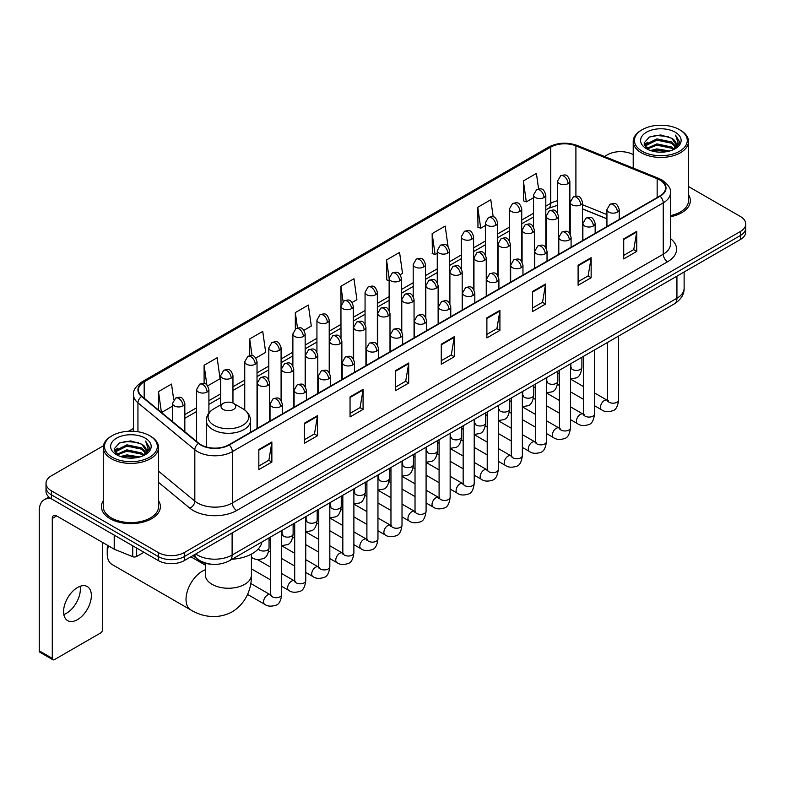 <?xml version="1.0" encoding="UTF-8"?>
<svg xmlns="http://www.w3.org/2000/svg" width="785" height="785" viewBox="0 0 785 785"><rect width="100%" height="100%" fill="white"/><g stroke="black" fill="none" stroke-linecap="round" stroke-linejoin="round"><path stroke-width="1.18" d="M606.933 218.848L582.509 208.977M211.94 564.268A18.428 10.637 180 0 1 198.134 559.754L193.022 555.544M103.414 445.762L51.417 475.788A18.428 10.637 0 0 0 46.011 483.315L46.011 491.341A18.428 10.637 0 0 0 51.417 498.858L158.276 560.559A18.428 10.637 0 0 0 184.338 560.559L740.353 239.543A18.428 10.637 0 0 0 745.75 232.017L745.75 228.003A18.428 10.637 0 0 1 740.353 235.529A18.428 10.637 0 0 0 745.75 228.003L745.75 223.99A18.428 10.637 0 0 0 740.353 216.474L688.504 186.536M46.011 483.315A18.428 10.637 0 0 0 51.417 490.831L158.276 552.532A18.428 10.637 0 0 0 184.338 552.532L184.338 556.545L740.353 235.529L184.338 556.545A18.428 10.637 0 0 1 158.276 556.545A18.428 10.637 0 0 0 184.338 556.545L184.338 560.559M51.417 490.831L51.417 494.844L158.276 556.545L51.417 494.844A18.428 10.637 0 0 1 46.011 487.328A18.428 10.637 0 0 0 51.417 494.844L51.417 498.858M103.257 500.712A29.487 17.025 0 0 0 101.422 506.639A29.487 17.025 0 0 0 110.057 518.669A29.487 17.025 0 0 0 142.193 522.359A29.487 17.025 0 0 0 160.395 506.639A29.487 17.025 0 0 0 158.55 500.712A29.487 17.025 0 0 1 160.395 506.639A29.487 17.025 0 0 1 142.193 522.359A29.487 17.025 0 0 1 110.057 518.669A29.487 17.025 0 0 1 101.422 506.639A29.487 17.025 0 0 1 103.257 500.712M659.773 179.981A19.654 11.353 180 0 1 665.533 188.007A19.654 11.353 180 0 1 659.773 196.024L228.857 444.81A19.654 11.353 180 0 1 198.86 443.299L141.967 396.396A19.654 11.353 180 0 1 138.415 389.88A19.654 11.353 180 0 1 144.175 381.853L550.727 147.129A19.654 11.353 180 0 1 575.905 145.863L657.153 178.705A19.654 11.353 180 0 1 659.773 179.981M660.116 179.775A20.145 11.638 0 0 0 657.428 178.47L576.18 145.627A20.145 11.638 0 0 0 550.383 146.932L143.822 381.657A20.145 11.638 0 0 0 141.565 396.553L198.458 443.466A20.145 11.638 0 0 0 229.21 445.016L660.116 196.23A20.145 11.638 0 0 0 660.116 179.775M258.834 449.53L258.834 469.597L271.865 462.071L271.865 442.004L258.834 449.53M258.834 466.035L268.872 460.236L271.816 442.671A4.916 2.836 -120 0 0 271.865 442.004M268.784 460.285L271.865 462.071M304.443 423.193L304.443 443.26L317.474 435.734L317.474 415.677L304.443 423.193M304.443 439.698L314.481 433.909L317.425 416.335A4.916 2.836 -120 0 0 317.474 415.677M314.392 433.958L317.474 435.734M350.051 396.867L350.051 416.923L363.082 409.407L363.082 389.34L350.051 396.867M350.051 413.371L360.089 407.572L363.033 390.008A4.916 2.836 -120 0 0 363.082 389.34M360.001 407.621L363.082 409.407M395.669 370.53L395.669 390.596L408.7 383.07L408.7 363.004L395.669 370.53M395.669 387.034L405.698 381.235L408.642 363.671A4.916 2.836 -120 0 0 408.7 363.004M405.609 381.294L408.7 383.07M623.722 238.866L623.722 258.932L636.753 251.406L636.753 231.339L623.722 238.866M623.722 255.37L633.76 249.571L636.694 232.007A4.916 2.836 -120 0 0 636.753 231.339M633.672 249.62L636.753 251.406M578.103 265.202L578.103 285.259L591.144 277.733L591.144 257.676L578.103 265.202M578.103 281.697L588.142 275.908L591.085 258.343A4.916 2.836 -120 0 0 591.144 257.676M588.053 275.957L591.144 277.733M532.495 291.529L532.495 311.596L545.526 304.07L545.526 284.003L532.495 291.529M532.495 308.034L542.533 302.245L545.477 284.67A4.916 2.836 -120 0 0 545.526 284.003M542.445 302.294L545.526 304.07M486.886 317.866L486.886 337.923L499.917 330.406L499.917 310.34L486.886 317.866M486.886 334.371L496.925 328.572L499.868 311.007A4.916 2.836 -120 0 0 499.917 310.34M496.836 328.621L499.917 330.406M441.278 344.193L441.278 364.26L454.309 356.733L454.309 336.677L441.278 344.193M441.278 360.698L451.316 354.908L454.25 337.344A4.916 2.836 -120 0 0 454.309 336.677M451.228 354.957L454.309 356.733M670.449 216.768A29.487 17.025 0 0 0 690.349 200.666A29.487 17.025 0 0 0 688.504 194.749A29.487 17.025 0 0 1 690.349 200.666A29.487 17.025 0 0 1 670.449 216.768M184.338 552.532L740.353 231.516A18.428 10.637 0 0 0 745.75 223.99M633.21 154.616A18.428 10.637 0 0 0 607.433 154.773L604.489 156.47M133.499 428.394L128.544 431.25M255.822 358.068L265.683 352.367L262.739 331.407L249.708 338.934L249.708 355.693M207.691 385.857L220.075 378.704L217.131 357.744L204.1 365.26L204.1 383.522M173.73 399.791L171.523 384.071L158.492 391.597L158.492 410.015M400.213 274.701L402.519 273.366L399.575 252.407L386.544 259.933L386.75 279.872M448.058 246.569L445.183 226.07L432.152 233.596L432.368 253.545M493.196 216.876L490.792 199.743L477.761 207.269L477.977 227.208M538.588 188.95L536.41 173.406L523.379 180.933L523.585 200.872M303.952 330.279L311.292 326.04L308.358 305.071L295.317 312.597L295.317 329.033M352.082 302.49L356.91 299.703L353.966 278.744L340.935 286.26L341.004 306.287M341.004 338.099L340.935 306.13M340.935 286.26L343.074 301.548M389.134 280.765L386.544 279.794M386.544 259.933L389.134 278.371A6.143 3.542 0 0 0 390.93 280.873A6.143 3.542 0 0 0 399.614 280.873A6.143 3.542 0 0 0 401.42 278.361C398.927 270.482 396.503 272.052 392.206 273.043A6.143 3.542 60 0 1 395.277 273.347A6.143 3.542 -120 0 1 399.614 280.873M432.152 233.596L435.096 254.566L437.265 253.31M435.096 254.566L432.152 253.467M477.761 207.269L480.705 228.229L485.395 225.521M480.705 228.229L477.761 227.13M523.379 180.933L526.313 201.892L533.525 197.732M526.313 201.892L523.379 200.793M295.317 312.597L297.486 327.993M249.708 338.934L252.063 355.693M204.1 365.26L206.867 384.944M161.514 412.508L172.543 406.139M158.492 391.597L161.416 412.419M642.179 151.26A26.415 15.249 0 0 0 679.535 151.26A26.415 15.249 0 0 0 679.535 129.692L680.409 130.192A27.642 15.965 0 0 1 688.504 141.486A27.642 15.965 0 0 1 671.44 156.225A27.642 15.965 0 0 1 641.316 152.771A27.642 15.965 0 0 1 633.21 141.486A27.642 15.965 0 0 1 641.316 130.192L642.179 129.692A26.415 15.249 0 0 0 642.179 151.26M670.449 215.639A27.642 15.965 0 0 0 688.504 200.666L688.504 141.486M650.51 150.543L656.888 148.905L669.811 150.985M652.335 151.093L656.888 150.161L667.917 151.446M646.555 148.473L656.888 143.89L671.715 147.021L674.109 149.003M647.174 149.013L656.888 145.146L671.715 148.277L673.442 149.601M645.682 147.639L646.026 144.312L656.888 138.876L671.715 142.006L675.777 146.618M645.545 147.03L646.026 145.568L656.888 140.132L671.715 143.262L675.492 147.217M673.285 149.729A15.357 8.87 0 0 0 676.219 144.518A15.357 8.87 0 0 0 671.715 138.248L676.209 144.823M675.198 132.204A20.273 11.706 0 0 0 646.565 132.174A20.273 11.706 0 0 0 646.438 148.699A20.273 11.706 0 0 0 646.526 148.757A20.273 11.706 0 0 0 675.286 148.699A20.273 11.706 0 0 0 675.198 132.204M671.715 138.248L660.685 134.951L649.342 137.041L644.083 142.978L647.576 149.317M674.541 149.111L679.447 142.899L679.545 141.781L675.551 135.128L678.063 142.585L673.452 149.65M680.409 130.192L679.535 129.692A26.415 15.249 0 0 0 642.179 129.692M675.551 135.128L679.535 142.036M649.077 137.169L656.024 135.452L668.467 136.57M644.289 145.245L646.555 143.459M651.54 141.339L656.024 140.476L668.025 141.457M651.54 146.353L656.024 145.49L668.025 146.471M652.463 151.132L656.024 150.504L667.898 151.456M644.161 144.744L647.88 142.105M646.134 148.12L647.88 147.119M108.507 545.869A23.04 13.296 120 0 0 107.231 553.916L107.231 548.892A16.897 9.754 -60 0 1 107.594 545.339M107.231 553.916A23.04 13.296 120 0 0 112 564.454L190.804 609.955A23.04 13.296 -60 0 1 187.272 591.488A23.04 13.296 -60 0 1 202.324 571.195A23.04 13.296 -60 0 1 205.346 569.773M223.166 409.427A7.369 4.259 0 0 0 233.596 409.427A7.369 4.259 0 0 0 233.596 403.411L242.751 408.691A20.312 11.726 0 0 1 242.751 425.284A20.312 11.726 0 0 1 214.02 425.284A20.312 11.726 0 0 1 214.02 408.691C209.016 411.664 206.426 415.608 206.269 420.534A22.117 12.766 0 0 0 212.745 429.562A22.117 12.766 0 0 0 236.844 432.329A22.117 12.766 0 0 0 250.493 420.534C250.337 415.608 247.756 411.664 242.751 408.691L233.596 403.411A7.369 4.259 0 0 0 223.166 403.411A7.369 4.259 0 0 0 223.166 409.427M232.046 559.234A33.784 19.507 0 0 0 261.974 541.954M80.099 586.316A19.654 11.353 -60 0 1 66.45 613.281A19.654 11.353 -60 0 1 63.83 614.508M77.479 619.64A19.654 11.353 120 0 0 90.314 602.321A19.654 11.353 120 0 0 87.302 586.572A19.654 11.353 120 0 0 77.479 587.543A19.654 11.353 120 0 0 64.635 604.862A19.654 11.353 120 0 0 67.647 620.621A19.654 11.353 120 0 0 77.479 619.64M136.659 548.077L136.659 556.477L143.94 552.277M51.202 498.74A24.57 14.189 -120 0 0 44.343 499.652A24.57 14.189 -120 0 0 39.25 510.898L39.25 650.843L52.281 658.37L52.281 518.424A6.143 3.542 60 0 1 53.557 515.608A6.143 3.542 60 0 1 56.628 515.912L114.208 549.157L114.208 535.115M52.281 658.37A3.071 1.776 120 0 0 52.919 659.773L39.888 652.247A3.071 1.776 -60 0 1 39.25 650.843M52.919 659.773A3.071 1.776 120 0 0 54.45 659.616L100.5 633.034A3.071 1.776 120 0 0 102.668 629.276L102.668 542.494M136.659 556.477A3.071 1.776 180 0 1 132.724 556.683L114.62 549.363A3.071 1.776 180 0 1 114.208 549.157M112.226 457.233A26.415 15.249 0 0 0 149.582 457.233A26.415 15.249 0 0 0 149.582 435.665A26.415 15.249 0 0 0 149.582 435.655L150.455 436.166A27.642 15.965 0 0 1 158.55 447.45A27.642 15.965 0 0 1 141.486 462.188A27.642 15.965 0 0 1 111.362 458.734A27.642 15.965 0 0 1 103.257 447.45A27.642 15.965 0 0 1 111.362 436.166L112.226 435.665A26.415 15.249 0 0 0 112.226 457.233M103.257 447.45L103.257 506.639A27.642 15.965 0 0 0 111.362 517.923A27.642 15.965 0 0 0 141.486 521.377A27.642 15.965 0 0 0 158.55 506.639L158.55 447.45M120.556 456.507L126.935 454.878L139.858 456.948M122.381 457.066L126.935 456.124L137.964 457.42L126.071 456.468L122.509 457.096M116.602 454.446L126.935 449.864L141.761 452.994L144.155 454.966M117.22 454.986L126.935 451.11L141.761 454.24L143.488 455.565M115.729 453.602L116.072 450.276L126.935 444.84L141.761 447.97L145.824 452.582M115.591 452.994L116.072 451.532L126.935 446.096L141.761 449.226L145.539 453.18M143.331 455.692A15.357 8.87 0 0 0 146.265 450.482A15.357 8.87 0 0 0 141.761 444.212L146.255 450.786M145.245 438.167A20.273 11.706 0 0 0 116.612 438.138A20.273 11.706 0 0 0 116.484 454.672A20.273 11.706 0 0 0 116.572 454.721A20.273 11.706 0 0 0 145.333 454.672A20.273 11.706 0 0 0 145.245 438.167M141.761 444.212L130.732 440.915L119.389 443.005L114.139 448.941L117.622 455.28M144.597 455.074L149.493 448.863L149.592 447.754L145.598 441.091L148.11 448.549L143.498 455.614M150.455 436.166L149.582 435.665A26.415 15.249 0 0 0 112.226 435.665M145.598 441.091L149.582 447.999M119.124 443.132L126.071 441.425L138.513 442.534M114.335 451.208L116.602 449.432M121.587 447.303L126.071 446.439L138.072 447.421M121.587 452.327L126.071 451.453L138.072 452.435M114.208 450.718L117.927 448.068M116.18 454.083L117.927 453.082M195.72 553.984A24.57 14.189 0 0 0 197.369 555.034A24.57 14.189 0 0 0 232.115 555.034L676.935 298.231A24.57 14.189 0 0 0 684.128 288.193C684.304 294.296 681.066 299.517 674.384 303.854L229.573 560.667A12.285 7.094 60 0 0 232.115 555.034L232.115 532.966M676.935 276.153L676.935 298.231A12.285 7.094 60 0 1 674.384 303.854M194.719 554.563A12.285 8.213 129.5 0 0 196.858 558.557L193.13 555.476M740.353 239.543L740.353 231.516M158.276 560.559L158.276 552.532M670.449 238.561A30.713 17.731 180 0 1 667.593 261.739L236.677 510.525A6.143 3.542 60 0 1 232.331 502.999L663.246 254.212A24.57 14.189 0 0 0 670.449 244.184L670.449 192.816A24.57 14.189 180 0 1 663.246 202.854A6.143 3.542 -120 0 0 660.116 196.23M236.677 510.525A30.713 17.731 180 0 1 193.238 510.525A30.713 17.731 180 0 1 189.803 508.15L158.55 482.392M198.458 443.466A6.143 4.111 129.5 0 0 194.827 449.746L194.827 501.105A24.57 14.189 0 0 0 197.584 502.999A24.57 14.189 0 0 0 232.331 502.999L232.331 451.64A24.57 14.189 180 0 1 194.827 449.746L137.944 402.833A24.57 14.189 180 0 1 133.499 394.698L133.499 431.269M670.449 192.816C671.263 188.979 668.437 184.701 661.981 179.971L658.743 178.411A6.143 2.875 112 0 0 657.428 178.47M658.743 178.411L577.495 145.559C567.319 141.957 557.664 142.487 548.519 147.129A6.143 3.542 60 0 1 550.383 146.932M143.822 381.657A6.143 3.542 -120 0 0 141.967 381.853C135.589 386.436 132.763 390.714 133.499 394.698M141.565 396.553A6.143 4.111 129.5 0 0 137.944 402.833L137.944 431.74M577.495 145.559A6.143 2.875 112 0 0 576.18 145.627M229.21 445.016A6.143 3.542 60 0 1 232.331 451.64L663.246 202.854L663.246 254.212A6.143 3.542 60 0 0 667.593 261.739M158.55 471.186L194.827 501.105A6.143 4.111 -50.5 0 1 189.803 508.15M144.175 381.853L144.175 398.211M657.153 178.705L657.153 197.545M575.905 145.863L575.905 196.171M606.933 214.58L582.509 204.708M570.499 200.509A19.654 11.353 0 0 0 569.871 200.401M557.586 200.744A19.654 11.353 0 0 0 550.727 203.315L545.81 206.151M550.727 147.129L550.727 203.315A11.059 6.388 60 0 1 548.44 208.378L545.81 209.889M533.525 213.245L521.74 220.045M509.455 227.14L497.68 233.94M485.395 241.034L473.61 247.834M461.325 254.929L449.55 261.729M437.265 268.823L425.48 275.623M413.195 282.718L401.42 289.518M389.134 296.612L377.349 303.412M365.064 310.497L353.289 317.297M341.004 324.391L329.219 331.191M316.934 338.286L305.159 345.086M292.874 352.18L281.089 358.98M268.804 366.075L257.029 372.875M244.743 379.969L232.959 386.769M220.673 393.864L208.898 400.664M196.613 407.758L184.828 414.558M441.278 344.831L454.25 337.344M486.886 318.504L499.868 311.007M532.495 292.167L545.477 284.67M578.103 265.83L591.085 258.343M623.722 239.504L636.694 232.007M395.669 371.168L408.642 363.671M350.051 397.495L363.033 390.008M304.443 423.831L317.425 416.335M258.834 450.168L271.816 442.671M251.416 554.112L251.416 574.954A23.04 13.296 180 0 1 244.675 584.354A23.04 13.296 180 0 1 212.097 584.354A23.04 13.296 180 0 1 205.346 574.954L205.395 575.856M617.422 212.107A6.143 3.542 0 0 0 619.218 209.595C616.725 201.716 614.302 203.286 610.004 204.277A6.143 3.542 60 0 1 613.075 204.581A6.143 3.542 -120 0 1 617.422 212.107A6.143 3.542 0 0 1 608.728 212.107A6.143 3.542 0 0 1 606.933 209.595L610.004 204.277M594.539 405.717L601.624 409.809A5.524 3.189 -60 0 1 600.78 405.374A5.524 3.189 -60 0 1 604.391 400.507A5.524 3.189 -60 0 1 604.636 400.37A5.524 3.189 -60 0 1 607.148 400.232L594.539 392.942M607.865 400.782L607.374 401.194L607.551 399.997A5.524 3.189 -0 0 0 609.17 402.254A5.524 3.189 -0 0 0 616.735 402.391A5.524 3.189 -0 0 0 618.609 399.997C617.844 406.424 615.862 410.005 612.643 410.761C608.022 412.164 604.352 411.85 601.624 409.809M593.352 226.001A6.143 3.542 0 0 0 595.158 223.489C592.665 215.61 590.241 217.18 585.944 218.171A6.143 3.542 60 0 1 589.015 218.475A6.143 3.542 -120 0 1 593.352 226.001A6.143 3.542 0 0 1 584.668 226.001A6.143 3.542 0 0 1 582.872 223.489L585.944 218.171M570.479 419.612L577.564 423.694A5.524 3.189 -60 0 1 576.71 419.268A5.524 3.189 -60 0 1 580.321 414.392A5.524 3.189 -60 0 1 580.566 414.264A5.524 3.189 -60 0 1 583.088 414.127L570.479 406.836M583.795 414.676L583.304 415.088L583.481 413.891A5.524 3.189 -0 0 0 585.1 416.148A5.524 3.189 -0 0 0 592.665 416.286A5.524 3.189 -0 0 0 594.539 413.891C593.784 420.318 591.792 423.9 588.573 424.656C583.952 426.059 580.282 425.735 577.564 423.694M569.292 239.896A6.143 3.542 0 0 0 571.087 237.384C568.595 229.505 566.171 231.075 561.874 232.066A6.143 3.542 60 0 1 564.945 232.37A6.143 3.542 -120 0 1 569.292 239.896A6.143 3.542 0 0 1 560.598 239.896A6.143 3.542 0 0 1 558.802 237.384L561.874 232.066M546.409 433.506L553.494 437.588A5.524 3.189 -60 0 1 552.65 433.163A5.524 3.189 -60 0 1 556.261 428.286A5.524 3.189 -60 0 1 556.506 428.159A5.524 3.189 -60 0 1 559.018 428.011L546.409 420.731M559.734 428.571L559.244 428.983L559.42 427.786A5.524 3.189 -0 0 0 561.039 430.043A5.524 3.189 -0 0 0 568.605 430.18A5.524 3.189 -0 0 0 570.479 427.786C569.714 434.213 567.732 437.795 564.513 438.55C559.891 439.953 556.222 439.629 553.494 437.588M545.222 253.79A6.143 3.542 0 0 0 547.027 251.278C544.535 243.399 542.111 244.969 537.813 245.96A6.143 3.542 60 0 1 540.885 246.264A6.143 3.542 -120 0 1 545.222 253.79A6.143 3.542 0 0 1 536.538 253.79A6.143 3.542 0 0 1 534.742 251.278L537.813 245.96M522.349 447.401L529.433 451.483A5.524 3.189 -60 0 1 528.58 447.058A5.524 3.189 -60 0 1 532.191 442.181A5.524 3.189 -60 0 1 532.436 442.053A5.524 3.189 -60 0 1 534.958 441.906L522.349 434.625M535.664 442.465L535.174 442.877L535.35 441.68A5.524 3.189 -0 0 0 536.969 443.937A5.524 3.189 -0 0 0 544.535 444.075A5.524 3.189 -0 0 0 546.409 441.68C545.654 448.098 543.662 451.689 540.443 452.445C535.821 453.848 532.152 453.524 529.433 451.483M521.161 267.685A6.143 3.542 0 0 0 522.957 265.173C520.465 257.294 518.041 258.864 513.743 259.855A6.143 3.542 60 0 1 516.815 260.159A6.143 3.542 -120 0 1 521.161 267.685A6.143 3.542 0 0 1 512.468 267.685A6.143 3.542 0 0 1 510.672 265.173L513.743 259.855M498.279 461.286L505.363 465.377A5.524 3.189 -60 0 1 504.519 460.952A5.524 3.189 -60 0 1 508.13 456.075A5.524 3.189 -60 0 1 508.376 455.948A5.524 3.189 -60 0 1 510.898 455.8L498.279 448.52M511.604 456.36L511.113 456.772L511.29 455.575A5.524 3.189 -0 0 0 512.909 457.832A5.524 3.189 -0 0 0 520.475 457.969A5.524 3.189 -0 0 0 522.349 455.575C521.583 461.992 519.601 465.584 516.383 466.339C511.761 467.742 508.091 467.418 505.363 465.377M497.091 281.57A6.143 3.542 0 0 0 498.897 279.067C496.405 271.188 493.981 272.758 489.683 273.749A6.143 3.542 60 0 1 492.754 274.053A6.143 3.542 -120 0 1 497.091 281.57A6.143 3.542 0 0 1 488.407 281.57A6.143 3.542 0 0 1 486.612 279.067L489.683 273.749M474.218 475.18L481.303 479.272A5.524 3.189 -60 0 1 480.449 474.846A5.524 3.189 -60 0 1 484.06 469.97A5.524 3.189 -60 0 1 484.306 469.842A5.524 3.189 -60 0 1 486.828 469.695L474.218 462.414M487.544 470.254L487.043 470.666L487.22 469.469A5.524 3.189 -0 0 0 488.839 471.726A5.524 3.189 -0 0 0 496.405 471.863A5.524 3.189 -0 0 0 498.279 469.469C497.523 475.887 495.531 479.478 492.313 480.224C487.691 481.637 484.021 481.313 481.303 479.272M473.031 295.464A6.143 3.542 0 0 0 474.827 292.962C472.334 285.083 469.911 286.653 465.613 287.644A6.143 3.542 60 0 1 468.684 287.948A6.143 3.542 -120 0 1 473.031 295.464A6.143 3.542 0 0 1 464.337 295.464A6.143 3.542 0 0 1 462.542 292.962L465.613 287.644M450.148 489.075L457.233 493.166A5.524 3.189 -60 0 1 456.389 488.741A5.524 3.189 -60 0 1 460 483.864A5.524 3.189 -60 0 1 460.245 483.737A5.524 3.189 -60 0 1 462.767 483.589L450.148 476.309M463.474 484.149L462.983 484.561L463.16 483.364A5.524 3.189 -0 0 0 464.779 485.621A5.524 3.189 -0 0 0 472.344 485.758A5.524 3.189 -0 0 0 474.218 483.364C473.453 489.781 471.471 493.373 468.252 494.118C463.631 495.531 459.961 495.207 457.233 493.166M448.961 309.359A6.143 3.542 0 0 0 450.767 306.857C448.274 298.977 445.851 300.547 441.553 301.538A6.143 3.542 60 0 1 444.624 301.842A6.143 3.542 -120 0 1 448.961 309.359A6.143 3.542 0 0 1 440.277 309.359A6.143 3.542 0 0 1 438.481 306.857L441.553 301.538M426.088 502.969L433.173 507.061A5.524 3.189 -60 0 1 432.319 502.635A5.524 3.189 -60 0 1 435.93 497.759A5.524 3.189 -60 0 1 436.175 497.631A5.524 3.189 -60 0 1 438.697 497.484L426.088 490.203M439.414 498.043L438.913 498.455L439.09 497.258A5.524 3.189 -0 0 0 440.709 499.515A5.524 3.189 -0 0 0 448.274 499.652A5.524 3.189 -0 0 0 450.148 497.258C449.393 503.676 447.401 507.267 444.182 508.013C439.561 509.416 435.891 509.102 433.173 507.061M424.901 323.253A6.143 3.542 0 0 0 426.697 320.751C424.204 312.872 421.78 314.442 417.483 315.423A6.143 3.542 60 0 1 420.554 315.727A6.143 3.542 -120 0 1 424.901 323.253A6.143 3.542 0 0 1 416.207 323.253A6.143 3.542 0 0 1 414.411 320.751L417.483 315.423M402.018 516.864L409.103 520.955A5.524 3.189 -60 0 1 408.259 516.53A5.524 3.189 -60 0 1 411.87 511.653A5.524 3.189 -60 0 1 412.115 511.516A5.524 3.189 -60 0 1 414.637 511.378L402.018 504.098M415.343 511.938L414.853 512.35L415.029 511.153A5.524 3.189 -0 0 0 416.649 513.41A5.524 3.189 -0 0 0 424.214 513.547A5.524 3.189 -0 0 0 426.088 511.153C425.323 517.57 423.341 521.161 420.122 521.907C415.5 523.31 411.831 522.996 409.103 520.955M400.831 337.148A6.143 3.542 0 0 0 402.636 334.646C400.144 326.766 397.72 328.326 393.422 329.317A6.143 3.542 60 0 1 396.494 329.622A6.143 3.542 -120 0 1 400.831 337.148A6.143 3.542 0 0 1 392.147 337.148A6.143 3.542 0 0 1 390.351 334.646L393.422 329.317M377.958 530.758L385.042 534.85A5.524 3.189 -60 0 1 384.189 530.415A5.524 3.189 -60 0 1 387.8 525.548A5.524 3.189 -60 0 1 388.045 525.41A5.524 3.189 -60 0 1 390.567 525.273L377.958 517.992M391.283 525.832L390.783 526.235L390.959 525.047A5.524 3.189 -0 0 0 392.578 527.304A5.524 3.189 -0 0 0 400.144 527.441A5.524 3.189 -0 0 0 402.018 525.047C401.263 531.465 399.271 535.056 396.052 535.802C391.43 537.205 387.761 536.891 385.042 534.85M376.771 351.042A6.143 3.542 0 0 0 378.566 348.54C376.074 340.651 373.65 342.221 369.352 343.212A6.143 3.542 60 0 1 372.424 343.516A6.143 3.542 -120 0 1 376.771 351.042A6.143 3.542 0 0 1 368.087 351.042A6.143 3.542 0 0 1 366.281 348.54L369.352 343.212M353.888 544.653L360.972 548.744A5.524 3.189 -60 0 1 360.129 544.309A5.524 3.189 -60 0 1 363.74 539.442A5.524 3.189 -60 0 1 363.985 539.305A5.524 3.189 -60 0 1 366.507 539.167L353.888 531.887M367.213 539.727L366.723 540.129L366.899 538.942A5.524 3.189 -0 0 0 368.518 541.199A5.524 3.189 -0 0 0 376.084 541.336A5.524 3.189 -0 0 0 377.958 538.942C377.192 545.359 375.21 548.941 371.992 549.696C367.37 551.099 363.7 550.785 360.972 548.744M352.7 364.937A6.143 3.542 0 0 0 354.506 362.425C352.014 354.545 349.59 356.115 345.292 357.106A6.143 3.542 60 0 1 348.363 357.411A6.143 3.542 -120 0 1 352.7 364.937A6.143 3.542 0 0 1 344.016 364.937A6.143 3.542 0 0 1 342.221 362.425L345.292 357.106M329.828 558.547L336.912 562.639A5.524 3.189 -60 0 1 336.058 558.204A5.524 3.189 -60 0 1 339.67 553.337A5.524 3.189 -60 0 1 339.915 553.199A5.524 3.189 -60 0 1 342.437 553.062L329.828 545.781M343.153 553.621L342.652 554.024L342.829 552.836A5.524 3.189 -0 0 0 344.448 555.093A5.524 3.189 -0 0 0 352.014 555.231A5.524 3.189 -0 0 0 353.888 552.836C353.132 559.254 351.14 562.835 347.922 563.591C343.3 564.994 339.63 564.68 336.912 562.639M328.64 378.831A6.143 3.542 0 0 0 330.436 376.319C327.944 368.44 325.52 370.01 321.222 371.001A6.143 3.542 60 0 1 324.293 371.305A6.143 3.542 -120 0 1 328.64 378.831A6.143 3.542 0 0 1 319.956 378.831A6.143 3.542 0 0 1 318.151 376.319L321.222 371.001M305.757 572.442L312.842 576.533A5.524 3.189 -60 0 1 311.998 572.098A5.524 3.189 -60 0 1 315.609 567.231A5.524 3.189 -60 0 1 315.855 567.094A5.524 3.189 -60 0 1 318.376 566.956L305.757 559.676M319.083 567.516L318.592 567.918L318.769 566.731A5.524 3.189 -0 0 0 320.388 568.988A5.524 3.189 -0 0 0 327.953 569.125A5.524 3.189 -0 0 0 329.828 566.731C329.062 573.148 327.08 576.73 323.862 577.485C319.24 578.888 315.57 578.574 312.842 576.533M304.57 392.726A6.143 3.542 0 0 0 306.376 390.214C303.883 382.334 301.46 383.904 297.162 384.895A6.143 3.542 60 0 1 300.233 385.2A6.143 3.542 -120 0 1 304.57 392.726A6.143 3.542 0 0 1 295.886 392.726A6.143 3.542 0 0 1 294.09 390.214L297.162 384.895M281.697 586.336L288.782 590.428A5.524 3.189 -60 0 1 287.928 585.993A5.524 3.189 -60 0 1 291.539 581.126A5.524 3.189 -60 0 1 291.784 580.988A5.524 3.189 -60 0 1 294.306 580.851L281.697 573.57M295.023 581.41L294.522 581.813L294.699 580.625A5.524 3.189 -0 0 0 296.318 582.882A5.524 3.189 -0 0 0 303.883 583.019A5.524 3.189 -0 0 0 305.757 580.625C305.002 587.043 303.01 590.624 299.791 591.38C295.17 592.783 291.5 592.469 288.782 590.428M280.51 406.62A6.143 3.542 0 0 0 282.306 404.108C279.813 396.229 277.39 397.799 273.092 398.79A6.143 3.542 60 0 1 276.163 399.094A6.143 3.542 -120 0 1 280.51 406.62A6.143 3.542 0 0 1 271.826 406.62A6.143 3.542 0 0 1 270.02 404.108L273.092 398.79M247.569 594.422L264.712 604.322A5.524 3.189 -60 0 1 263.868 599.887A5.524 3.189 -60 0 1 267.479 595.02A5.524 3.189 -60 0 1 267.724 594.883A5.524 3.189 -60 0 1 270.246 594.745L250.749 583.49M270.953 595.295L270.462 595.707L270.639 594.51A5.524 3.189 -0 0 0 272.258 596.767A5.524 3.189 -0 0 0 279.823 596.904A5.524 3.189 -0 0 0 281.697 594.51C280.932 600.937 278.95 604.519 275.731 605.274C271.11 606.677 267.44 606.363 264.712 604.322M580.714 204.806A6.143 3.542 0 0 0 582.509 202.294C580.017 194.415 577.593 195.985 573.295 196.976A6.143 3.542 60 0 1 576.367 197.28A6.143 3.542 -120 0 1 580.714 204.806A6.143 3.542 0 0 1 572.029 204.806A6.143 3.542 0 0 1 570.224 202.294L573.295 196.976M571.156 368.008L570.666 368.42L570.842 367.223A5.524 3.189 -0 0 0 572.461 369.48A5.524 3.189 -0 0 0 580.027 369.617A5.524 3.189 -0 0 0 581.901 367.223C581.145 373.64 579.153 377.232 575.935 377.977L570.479 378.9M556.653 218.701A6.143 3.542 0 0 0 558.449 216.189C555.957 208.31 553.533 209.88 549.235 210.871A6.143 3.542 60 0 1 552.306 211.175A6.143 3.542 -120 0 1 556.653 218.701A6.143 3.542 0 0 1 547.959 218.701A6.143 3.542 0 0 1 546.164 216.189L549.235 210.871M547.096 381.902L546.595 382.305L546.772 381.117A5.524 3.189 -0 0 0 548.391 383.374A5.524 3.189 -0 0 0 555.966 383.512A5.524 3.189 -0 0 0 557.831 381.117C557.075 387.535 555.093 391.126 551.865 391.872L546.409 392.794M532.583 232.595A6.143 3.542 0 0 0 534.379 230.083C531.887 222.204 529.463 223.774 525.165 224.765A6.143 3.542 60 0 1 528.236 225.069A6.143 3.542 -120 0 1 532.583 232.595A6.143 3.542 0 0 1 523.899 232.595A6.143 3.542 0 0 1 522.094 230.083L525.165 224.765M523.026 395.797L522.535 396.199L522.712 395.012A5.524 3.189 -0 0 0 524.331 397.269A5.524 3.189 -0 0 0 531.896 397.406A5.524 3.189 -0 0 0 533.771 395.012C533.015 401.429 531.023 405.011 527.805 405.766L522.349 406.689M508.523 246.49A6.143 3.542 0 0 0 510.319 243.978C507.826 236.099 505.403 237.669 501.105 238.66A6.143 3.542 60 0 1 504.176 238.964A6.143 3.542 -120 0 1 508.523 246.49A6.143 3.542 0 0 1 499.829 246.49A6.143 3.542 0 0 1 498.033 243.978L501.105 238.66M498.966 409.691L498.465 410.094L498.642 408.906A5.524 3.189 -0 0 0 500.271 411.163A5.524 3.189 -0 0 0 507.836 411.301A5.524 3.189 -0 0 0 509.701 408.906C508.945 415.324 506.963 418.905 503.734 419.661L498.279 420.574M484.453 260.385A6.143 3.542 0 0 0 486.249 257.873C483.756 249.993 481.333 251.563 477.035 252.554A6.143 3.542 60 0 1 480.106 252.858A6.143 3.542 -120 0 1 484.453 260.385A6.143 3.542 0 0 1 475.769 260.385A6.143 3.542 0 0 1 473.963 257.873L477.035 252.554M474.896 423.586L474.405 423.988L474.582 422.801A5.524 3.189 -0 0 0 476.201 425.058A5.524 3.189 -0 0 0 483.766 425.195A5.524 3.189 -0 0 0 485.64 422.801C484.885 429.218 482.893 432.8 479.674 433.555L474.218 434.468M460.393 274.279A6.143 3.542 0 0 0 462.188 271.767C459.696 263.888 457.272 265.458 452.974 266.449A6.143 3.542 60 0 1 456.046 266.753A6.143 3.542 -120 0 1 460.393 274.279A6.143 3.542 0 0 1 451.699 274.279A6.143 3.542 0 0 1 449.903 271.767L452.974 266.449M450.835 437.48L450.335 437.883L450.512 436.695A5.524 3.189 -0 0 0 452.14 438.952A5.524 3.189 -0 0 0 459.706 439.09A5.524 3.189 -0 0 0 461.57 436.695C460.815 443.113 458.832 446.694 455.614 447.45L450.148 448.363M436.323 288.173A6.143 3.542 0 0 0 438.128 285.661C435.626 277.782 433.202 279.352 428.904 280.343A6.143 3.542 60 0 1 431.976 280.647A6.143 3.542 -120 0 1 436.323 288.173A6.143 3.542 0 0 1 427.639 288.173A6.143 3.542 0 0 1 425.833 285.661L428.904 280.343M426.765 451.365L426.275 451.777L426.451 450.58A5.524 3.189 -0 0 0 428.07 452.837A5.524 3.189 -0 0 0 435.636 452.974A5.524 3.189 -0 0 0 437.51 450.58C436.754 457.007 434.762 460.589 431.544 461.344L426.088 462.257M412.262 302.068A6.143 3.542 0 0 0 414.058 299.556C411.566 291.677 409.142 293.247 404.844 294.238A6.143 3.542 60 0 1 407.915 294.542A6.143 3.542 -120 0 1 412.262 302.068A6.143 3.542 0 0 1 403.568 302.068A6.143 3.542 0 0 1 401.773 299.556L404.844 294.238M402.705 465.26L402.205 465.672L402.391 464.475A5.524 3.189 -0 0 0 404.01 466.732A5.524 3.189 -0 0 0 411.575 466.869A5.524 3.189 -0 0 0 413.44 464.475C412.684 470.902 410.702 474.483 407.484 475.239L402.018 476.152M388.192 315.953A6.143 3.542 0 0 0 389.998 313.45C387.496 305.571 385.082 307.141 380.774 308.132A6.143 3.542 60 0 1 383.845 308.436A6.143 3.542 -120 0 1 388.192 315.953A6.143 3.542 0 0 1 379.508 315.953A6.143 3.542 0 0 1 377.703 313.45L380.774 308.132M378.635 479.154L378.144 479.566L378.321 478.369A5.524 3.189 -0 0 0 379.94 480.626A5.524 3.189 -0 0 0 387.505 480.763A5.524 3.189 -0 0 0 389.38 478.369C388.624 484.796 386.632 488.378 383.414 489.133L377.958 490.046M364.132 329.847A6.143 3.542 0 0 0 365.928 327.345C363.435 319.466 361.012 321.036 356.714 322.027A6.143 3.542 60 0 1 359.785 322.331A6.143 3.542 -120 0 1 364.132 329.847A6.143 3.542 0 0 1 355.438 329.847A6.143 3.542 0 0 1 353.642 327.345L356.714 322.027M354.575 493.049L354.074 493.461L354.261 492.264A5.524 3.189 -0 0 0 355.88 494.521A5.524 3.189 -0 0 0 363.445 494.658A5.524 3.189 -0 0 0 365.31 492.264C364.554 498.691 362.572 502.272 359.353 503.028L353.888 503.941M340.062 343.742A6.143 3.542 0 0 0 341.867 341.239C339.365 333.36 336.951 334.93 332.644 335.921A6.143 3.542 60 0 1 335.715 336.225A6.143 3.542 -120 0 1 340.062 343.742A6.143 3.542 0 0 1 331.378 343.742A6.143 3.542 0 0 1 329.572 341.239L332.644 335.921M330.505 506.943L330.014 507.355L330.191 506.158A5.524 3.189 -0 0 0 331.81 508.415A5.524 3.189 -0 0 0 339.375 508.552A5.524 3.189 -0 0 0 341.249 506.158C340.494 512.585 338.502 516.167 335.283 516.922L329.828 517.835M316.002 357.636A6.143 3.542 0 0 0 317.797 355.134C315.305 347.255 312.881 348.825 308.584 349.816A6.143 3.542 60 0 1 311.655 350.12A6.143 3.542 -120 0 1 316.002 357.636A6.143 3.542 0 0 1 307.308 357.636A6.143 3.542 0 0 1 305.512 355.134L308.584 349.816M306.444 520.838L305.944 521.25L306.13 520.053A5.524 3.189 -0 0 0 307.749 522.31A5.524 3.189 -0 0 0 315.315 522.447A5.524 3.189 -0 0 0 317.179 520.053C316.424 526.47 314.442 530.061 311.223 530.817L305.757 531.73M291.932 371.531A6.143 3.542 0 0 0 293.737 369.028C291.235 361.149 288.821 362.719 284.513 363.7A6.143 3.542 60 0 1 287.585 364.004A6.143 3.542 -120 0 1 291.932 371.531A6.143 3.542 0 0 1 283.248 371.531A6.143 3.542 0 0 1 281.442 369.028L284.513 363.7M282.374 534.732L281.884 535.144L282.06 533.947A5.524 3.189 -0 0 0 283.679 536.204A5.524 3.189 -0 0 0 291.245 536.341A5.524 3.189 -0 0 0 293.119 533.947C292.363 540.365 290.372 543.956 287.153 544.702L281.697 545.624M267.871 385.425A6.143 3.542 0 0 0 269.667 382.923C267.175 375.044 264.751 376.604 260.453 377.595A6.143 3.542 60 0 1 263.524 377.899A6.143 3.542 -120 0 1 267.871 385.425A6.143 3.542 0 0 1 259.178 385.425A6.143 3.542 0 0 1 257.382 382.923L260.453 377.595M258.304 548.901A5.524 3.189 -0 0 0 259.619 550.099A5.524 3.189 -0 0 0 267.185 550.236A5.524 3.189 -0 0 0 269.049 547.842C268.293 554.259 266.311 557.85 263.093 558.596C258.471 560.009 254.791 559.685 252.073 557.644A5.524 3.189 -60 0 1 251.416 557.026M568.075 183.612A6.143 3.542 0 0 0 569.871 181.109C567.378 173.23 564.955 174.8 560.657 175.791A6.143 3.542 60 0 1 563.728 176.095A6.143 3.542 -120 0 1 568.075 183.612A6.143 3.542 0 0 1 559.391 183.612A6.143 3.542 0 0 1 557.586 181.109L560.657 175.791M544.005 197.506A6.143 3.542 0 0 0 545.81 195.004C543.318 187.124 540.894 188.694 536.597 189.685A6.143 3.542 60 0 1 539.668 189.99A6.143 3.542 -120 0 1 544.005 197.506A6.143 3.542 0 0 1 535.321 197.506A6.143 3.542 0 0 1 533.525 195.004L536.597 189.685M519.945 211.4A6.143 3.542 0 0 0 521.74 208.898C519.248 201.019 516.824 202.589 512.527 203.57A6.143 3.542 60 0 1 515.598 203.874A6.143 3.542 -120 0 1 519.945 211.4A6.143 3.542 0 0 1 511.261 211.4A6.143 3.542 0 0 1 509.455 208.898L512.527 203.57M495.875 225.295A6.143 3.542 0 0 0 497.68 222.793C495.188 214.913 492.764 216.474 488.466 217.465A6.143 3.542 60 0 1 491.538 217.769A6.143 3.542 -120 0 1 495.875 225.295A6.143 3.542 0 0 1 487.191 225.295A6.143 3.542 0 0 1 485.395 222.793L488.466 217.465M471.814 239.189A6.143 3.542 0 0 0 473.61 236.677C471.118 228.798 468.694 230.368 464.396 231.359A6.143 3.542 60 0 1 467.467 231.663A6.143 3.542 -120 0 1 471.814 239.189A6.143 3.542 0 0 1 463.13 239.189A6.143 3.542 0 0 1 461.325 236.677L464.396 231.359M447.744 253.084A6.143 3.542 0 0 0 449.55 250.572C447.058 242.693 444.634 244.263 440.336 245.254A6.143 3.542 60 0 1 443.407 245.558A6.143 3.542 -120 0 1 447.744 253.084A6.143 3.542 0 0 1 439.06 253.084A6.143 3.542 0 0 1 437.265 250.572L440.336 245.254M423.684 266.978A6.143 3.542 0 0 0 425.48 264.466C422.987 256.587 420.564 258.157 416.266 259.148A6.143 3.542 60 0 1 419.337 259.452A6.143 3.542 -120 0 1 423.684 266.978A6.143 3.542 0 0 1 415 266.978A6.143 3.542 0 0 1 413.195 264.466L416.266 259.148M375.554 294.767A6.143 3.542 0 0 0 377.349 292.255C374.857 284.376 372.433 285.946 368.136 286.937A6.143 3.542 60 0 1 371.207 287.241A6.143 3.542 -120 0 1 375.554 294.767A6.143 3.542 0 0 1 366.87 294.767A6.143 3.542 0 0 1 365.064 292.255L368.136 286.937M351.484 308.662A6.143 3.542 0 0 0 353.289 306.15C350.797 298.271 348.373 299.841 344.075 300.832A6.143 3.542 60 0 1 347.147 301.136A6.143 3.542 -120 0 1 351.484 308.662A6.143 3.542 0 0 1 342.8 308.662A6.143 3.542 0 0 1 341.004 306.15L344.075 300.832M327.423 322.557A6.143 3.542 0 0 0 329.219 320.045C326.727 312.165 324.303 313.735 320.005 314.726A6.143 3.542 60 0 1 323.077 315.03A6.143 3.542 -120 0 1 327.423 322.557A6.143 3.542 0 0 1 318.739 322.557A6.143 3.542 0 0 1 316.934 320.045L320.005 314.726M303.353 336.451A6.143 3.542 0 0 0 305.159 333.939C302.667 326.06 300.243 327.63 295.945 328.621A6.143 3.542 60 0 1 299.016 328.925A6.143 3.542 -120 0 1 303.353 336.451A6.143 3.542 0 0 1 294.669 336.451A6.143 3.542 0 0 1 292.874 333.939L295.945 328.621M279.293 350.346A6.143 3.542 0 0 0 281.089 347.834C278.596 339.954 276.173 341.524 271.875 342.515A6.143 3.542 60 0 1 274.946 342.819A6.143 3.542 -120 0 1 279.293 350.346A6.143 3.542 0 0 1 270.609 350.346A6.143 3.542 0 0 1 268.804 347.834L271.875 342.515M255.223 364.23A6.143 3.542 0 0 0 257.029 361.728C254.536 353.849 252.113 355.419 247.815 356.41A6.143 3.542 60 0 1 250.886 356.714A6.143 3.542 -120 0 1 255.223 364.23A6.143 3.542 0 0 1 246.539 364.23A6.143 3.542 0 0 1 244.743 361.728L247.815 356.41M231.163 378.125A6.143 3.542 0 0 0 232.959 375.623C230.466 367.743 228.042 369.313 223.745 370.304A6.143 3.542 60 0 1 226.816 370.608A6.143 3.542 -120 0 1 231.163 378.125A6.143 3.542 0 0 1 222.479 378.125A6.143 3.542 0 0 1 220.673 375.623L223.745 370.304M207.093 392.019A6.143 3.542 0 0 0 208.898 389.517C206.406 381.638 203.982 383.208 199.684 384.199A6.143 3.542 60 0 1 202.756 384.503A6.143 3.542 -120 0 1 207.093 392.019A6.143 3.542 0 0 1 198.409 392.019A6.143 3.542 0 0 1 196.613 389.517L199.684 384.199M183.033 405.914A6.143 3.542 0 0 0 184.828 403.411C182.336 395.532 179.912 397.102 175.614 398.093A6.143 3.542 60 0 1 178.686 398.397A6.143 3.542 -120 0 1 183.033 405.914A6.143 3.542 0 0 1 174.349 405.914A6.143 3.542 0 0 1 172.543 403.411L175.614 398.093M52.281 518.424L56.628 515.912M114.62 535.35L114.62 549.363M132.724 556.683L132.724 545.81M229.573 560.667C219.682 565.632 209.801 565.632 199.91 560.667L196.858 558.557M684.128 288.193L684.128 272.002M548.519 147.129L141.967 381.853M557.586 205.268L548.44 208.378M533.525 216.984L521.74 223.784M509.455 230.878L497.68 237.678M485.395 244.773L473.61 251.573M461.325 258.667L449.55 265.467M437.265 272.562L425.48 279.362M413.195 286.456L401.42 293.256M389.134 300.351L377.349 307.151M365.064 314.245L353.289 321.045M341.004 328.14L329.219 334.94M316.934 342.024L305.159 348.825M292.874 355.919L281.089 362.719M268.804 369.813L257.029 376.614M244.743 383.708L232.959 390.508M220.673 397.602L208.898 404.403M196.613 411.497L184.828 418.297M606.933 218.721L582.509 208.849M645.505 147.423L645.505 146.402M633.21 168.088L633.21 141.486M251.416 574.954C251.73 586.523 247.432 602.497 232.272 611.78C216.65 620.268 200.666 616.009 190.804 609.955M250.493 432.319L250.493 420.534M206.269 446.969L206.269 420.534M223.166 403.411L214.02 408.691M205.346 565.151L190.863 556.791M205.346 563.277L205.346 574.954M608.277 400.674L607.148 400.232M618.609 336.058L618.609 399.997M619.218 219.447L619.218 209.595M583.481 399.329L570.479 391.823M559.42 385.435L557.507 384.336M607.551 342.446L607.551 399.997M606.933 226.531L606.933 209.595M583.481 386.563L570.479 379.057M584.207 414.568L583.088 414.127M594.539 349.953L594.539 413.891M595.158 233.331L595.158 223.489M559.42 413.224L546.409 405.717M535.35 399.329L533.437 398.23M583.481 356.331L583.481 413.891M582.872 240.426L582.872 223.489M559.42 400.458L546.409 392.942M560.147 428.463L559.018 428.011M570.479 363.847L570.479 427.786M571.087 247.226L571.087 237.384M535.35 427.118L522.349 419.612M511.29 413.224L509.377 412.115M559.42 370.226L559.42 427.786M558.802 254.32L558.802 237.384M535.35 414.352L522.349 406.836M536.077 442.357L534.958 441.906M546.409 377.742L546.409 441.68M547.027 261.12L547.027 251.278M511.29 441.013L498.279 433.506M487.22 427.118L485.307 426.01M535.35 384.12L535.35 441.68M534.742 268.215L534.742 251.278M511.29 428.247L498.279 420.731M512.016 456.252L510.898 455.8M522.349 391.637L522.349 455.575M522.957 275.015L522.957 265.173M487.22 454.908L474.218 447.401M463.16 441.013L461.246 439.904M511.29 398.015L511.29 455.575M510.672 282.109L510.672 265.173M487.22 442.141L474.218 434.625M487.946 470.136L486.828 469.695M498.279 405.531L498.279 469.469M498.897 288.909L498.897 279.067M463.16 468.802L450.148 461.286M439.09 454.908L437.176 453.799M487.22 411.909L487.22 469.469M486.612 296.004L486.612 279.067M463.16 456.036L450.148 448.52M463.886 484.031L462.767 483.589M474.218 419.416L474.218 483.364M474.827 302.804L474.827 292.962M439.09 482.697L426.088 475.18M415.029 468.802L413.116 467.693M463.16 425.804L463.16 483.364M462.542 309.898L462.542 292.962M439.09 469.921L426.088 462.414M439.816 497.925L438.697 497.484M450.148 433.31L450.148 497.258M450.767 316.698L450.767 306.857M415.029 496.591L402.018 489.075M390.959 482.697L389.046 481.588M439.09 439.698L439.09 497.258M438.481 323.793L438.481 306.857M415.029 483.815L402.018 476.309M415.756 511.82L414.637 511.378M426.088 447.205L426.088 511.153M426.697 330.593L426.697 320.751M390.959 510.486L377.958 502.969M366.899 496.591L364.986 495.482M415.029 453.593L415.029 511.153M414.411 337.687L414.411 320.751M390.959 497.71L377.958 490.203M391.686 525.714L390.567 525.273M402.018 461.099L402.018 525.047M402.636 344.487L402.636 334.646M366.899 524.38L353.888 516.864M342.829 510.486L340.916 509.377M390.959 467.487L390.959 525.047M390.351 351.582L390.351 334.646M366.899 511.604L353.888 504.098M367.625 539.609L366.507 539.167M377.958 474.994L377.958 538.942M378.566 358.382L378.566 348.54M342.829 538.265L329.828 530.758M318.769 524.38L316.855 523.271M366.899 481.382L366.899 538.942M366.281 365.476L366.281 348.54M342.829 525.499L329.828 517.992M343.555 553.504L342.437 553.062M353.888 488.888L353.888 552.836M354.506 372.276L354.506 362.425M318.769 552.159L305.757 544.653M294.699 538.265L292.785 537.166M342.829 495.276L342.829 552.836M342.221 379.371L342.221 362.425M318.769 539.393L305.757 531.887M319.495 567.398L318.376 566.956M329.828 502.783L329.828 566.731M330.436 386.171L330.436 376.319M294.699 566.054L281.697 558.547M270.639 552.159L268.725 551.06M318.769 509.171L318.769 566.731M318.151 393.265L318.151 376.319M294.699 553.288L281.697 545.781M295.425 581.292L294.306 580.851M305.757 516.677L305.757 580.625M306.376 400.065L306.376 390.214M270.639 579.948L251.416 568.86M294.699 523.065L294.699 580.625M294.09 407.16L294.09 390.214M270.639 567.182L257.294 559.479M271.365 595.187L270.246 594.745M281.697 530.572L281.697 594.51M282.306 413.96L282.306 404.108M270.639 536.96L270.639 594.51M270.02 421.054L270.02 404.108M571.568 367.89L570.45 367.449M581.901 357.253L581.901 367.223M582.509 240.632L582.509 202.294M570.842 363.632L570.842 367.223M559.42 373.846L557.831 372.934M570.224 234.244L570.224 202.294M547.508 381.785L546.38 381.343M557.831 371.148L557.831 381.117M558.449 254.526L558.449 216.189M546.772 377.526L546.772 381.117M535.35 387.741L533.771 386.828M546.164 248.138L546.164 216.189M523.438 395.679L522.319 395.238M533.771 385.033L533.771 395.012M534.379 268.421L534.379 230.083M522.712 391.421L522.712 395.012M511.29 401.635L509.701 400.723M522.094 262.033L522.094 230.083M499.378 409.574L498.249 409.132M509.701 398.927L509.701 408.906M510.319 282.315L510.319 243.978M498.642 405.315L498.642 408.906M487.22 415.53L485.64 414.617M498.033 275.927L498.033 243.978M475.308 423.468L474.189 423.027M485.64 412.822L485.64 422.801M486.249 296.21L486.249 257.873M474.582 419.21L474.582 422.801M463.16 429.424L461.57 428.512M473.963 289.822L473.963 257.873M451.247 437.363L450.119 436.921M461.57 426.716L461.57 436.695M462.188 310.104L462.188 271.767M450.512 433.104L450.512 436.695M439.09 443.319L437.51 442.406M449.903 303.716L449.903 271.767M427.177 451.257L426.059 450.816M437.51 440.611L437.51 450.58M438.128 323.999L438.128 285.661M426.451 446.999L426.451 450.58M415.029 457.213L413.44 456.301M425.833 317.611L425.833 285.661M403.117 465.152L401.989 464.71M413.44 454.505L413.44 464.475M414.058 337.893L414.058 299.556M402.391 460.893L402.391 464.475M390.959 471.108L389.38 470.195M401.773 331.505L401.773 299.556M379.047 479.046L377.928 478.605M389.38 468.4L389.38 478.369M389.998 351.788L389.998 313.45M378.321 474.788L378.321 478.369M366.899 485.002L365.31 484.09M377.703 345.4L377.703 313.45M354.987 492.941L353.858 492.489M365.31 482.294L365.31 492.264M365.928 365.682L365.928 327.345M354.261 488.682L354.261 492.264M342.829 498.897L341.249 497.984M353.642 359.295L353.642 327.345M330.917 506.835L329.798 506.384M341.249 496.189L341.249 506.158M341.867 379.577L341.867 341.239M330.191 502.577L330.191 506.158M318.769 512.791L317.179 511.879M329.572 373.189L329.572 341.239M306.857 520.73L305.728 520.278M317.179 510.083L317.179 520.053M317.797 393.462L317.797 355.134M306.13 516.461L306.13 520.053M294.699 526.686L293.119 525.764M305.512 387.084L305.512 355.134M282.786 534.614L281.668 534.173M293.119 523.978L293.119 533.947M293.737 407.356L293.737 369.028M282.06 530.356L282.06 533.947M270.639 540.58L269.049 539.658M281.442 400.968L281.442 369.028M269.049 537.872L269.049 547.842M269.667 421.251L269.667 382.923M252.073 557.644L251.416 557.271M257.382 428.345L257.382 382.923M569.871 233.714L569.871 181.109M557.586 213.059L557.586 181.109M545.81 247.609L545.81 195.004M533.525 226.953L533.525 195.004M521.74 261.503L521.74 208.898M509.455 240.838L509.455 208.898M497.68 275.398L497.68 222.793M485.395 254.733L485.395 222.793M473.61 289.292L473.61 236.677M461.325 268.627L461.325 236.677M449.55 303.187L449.55 250.572M437.265 282.522L437.265 250.572M425.48 317.081L425.48 264.466M413.195 296.416L413.195 264.466M401.42 330.976L401.42 278.361M389.134 310.31L389.134 278.361L392.206 273.043M377.349 344.87L377.349 292.255M365.064 324.205L365.064 292.255M353.289 358.765L353.289 306.15M329.219 372.649L329.219 320.045M316.934 351.994L316.934 320.045M305.159 386.544L305.159 333.939M292.874 365.888L292.874 333.939M281.089 400.438L281.089 347.834M268.804 379.783L268.804 347.834M257.029 427.933L257.029 361.728M244.743 410.005L244.743 361.728M232.959 403.078L232.959 375.623M220.673 404.844L220.673 375.623M208.898 413.067L208.898 389.517M196.613 441.445L196.613 389.517M184.828 431.73L184.828 403.411M172.543 421.604L172.543 403.411M44.343 499.652L48.876 497.033M115.552 453.387L115.552 452.366"/></g></svg>
